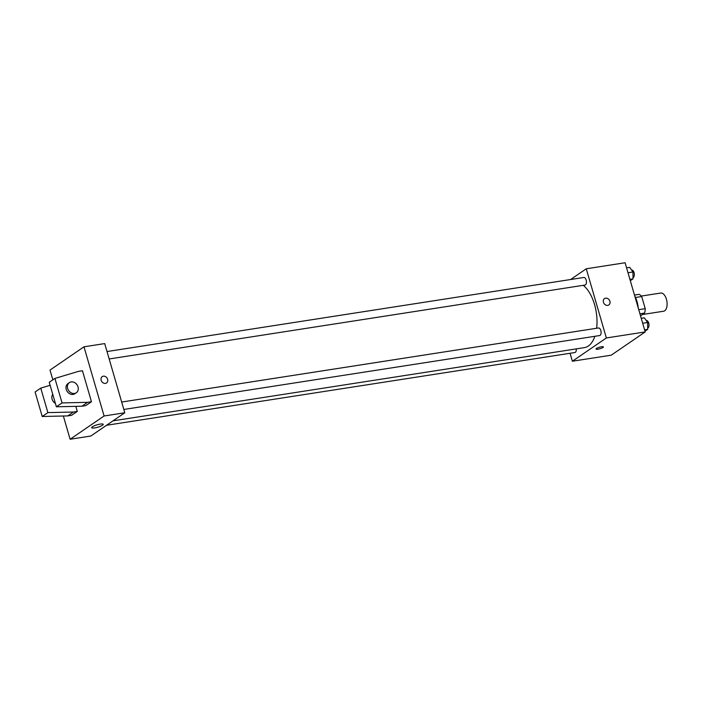 <?xml version="1.0" encoding="UTF-8"?>
<svg xmlns="http://www.w3.org/2000/svg" width="702" height="702" viewBox="0 0 702 702"><rect width="100%" height="100%" fill="white"/><g stroke="black" fill="none" stroke-linecap="round" stroke-linejoin="round"><path stroke-width="1.05" d="M642.497 314.505L663.583 311.232A9.205 4.782 -98.8 0 0 666.9 301.404A9.205 4.782 -98.8 0 0 660.757 293.041L641.312 296.06M635.521 297.499L641.707 296.542A11.873 6.178 -98.8 0 0 639.127 294.349L634.485 295.068M641.707 296.542L645.235 308.669A11.873 6.178 -98.8 0 1 644.568 313.083L640.522 315.856M639.934 313.803L644.568 313.083M638.732 309.679L645.235 308.669M638.232 307.941A18.401 9.574 -98.8 0 0 634.722 295.884M570.568 279.536L586.267 268.787L625.096 262.75L645.199 331.932L611.214 355.194L572.384 361.223L570.068 353.273M586.267 268.787L606.361 337.96L645.199 331.932M606.361 337.96L572.384 361.223M603.413 346.911A3.835 0.79 -16.2 0 1 601.702 348.131A3.835 0.79 -16.2 0 1 597.955 349.192A3.835 0.79 -16.2 0 1 596.042 349.052A3.835 0.79 -16.2 0 1 599.508 347.227A3.835 0.79 -16.2 0 1 603.413 346.911A3.835 0.79 -16.2 0 1 601.702 348.131A3.835 0.79 -16.2 0 1 597.955 349.192A3.835 0.79 -16.2 0 1 596.042 349.052M113.004 420.84L584.389 347.622A33.003 17.164 -98.8 0 0 594.866 336.293M596.639 328.255A33.003 17.164 -98.8 0 0 583.265 285.319M109.17 358.968L584.977 285.056A3.835 1.992 -98.8 0 0 586.363 280.958A3.835 1.992 -98.8 0 0 583.801 277.474L107.011 351.544M123.842 409.459L599.648 335.556A3.835 1.992 -98.8 0 0 601.026 331.458A3.835 1.992 -98.8 0 0 598.473 327.974L121.683 402.035M106.52 425.28L574.841 352.536A3.835 1.992 -98.8 0 0 576.281 348.876M604.501 298.604A3.835 3.177 -124.4 0 1 609.906 301.263A3.835 3.177 -124.4 0 1 608.836 304.931A3.835 3.177 -124.4 0 1 604.045 303.562A3.835 3.177 -124.4 0 1 604.501 298.604A3.835 3.177 -124.4 0 1 609.906 301.263A3.835 3.177 -124.4 0 1 608.836 304.931M52.852 379.835L50.009 370.068L83.986 346.806L104.703 343.594L124.798 412.767L90.821 436.03L70.112 439.25L63.355 416.005M94.673 427.913A6.028 1.246 -16.2 0 1 91.664 427.685A6.028 1.246 -16.2 0 1 97.104 424.815A6.028 1.246 -16.2 0 1 103.247 424.324A6.028 1.246 -16.2 0 1 100.561 426.237A6.028 1.246 -16.2 0 1 94.673 427.913M83.986 346.806L104.089 415.979L124.798 412.767M104.089 415.979L70.112 439.25M103.352 376.184A3.835 3.177 -124.4 0 1 107.38 378.615A3.835 3.177 -124.4 0 1 106.564 382.95A3.835 3.177 -124.4 0 1 101.772 381.581A3.835 3.177 -124.4 0 1 102.229 376.623A3.835 3.177 -124.4 0 1 103.352 376.184M106.564 382.95A3.835 3.177 55.6 0 0 107.38 378.615A3.835 3.177 55.6 0 0 103.343 376.184A3.835 3.177 55.6 0 0 102.229 376.623M50.132 385.31L40.76 388.109L47.885 412.609L73.42 412.03L77.299 411.425L75.825 406.353M77.299 411.425L71.639 415.303L67.752 415.909L42.217 416.488L35.1 391.988L40.76 388.109M91.462 401.737L82.459 370.753L78.571 371.349L54.923 378.413L62.039 402.913L87.574 402.334L91.462 401.737L85.793 405.616L81.915 406.212L56.379 406.791L49.254 382.292L54.923 378.413M52.747 394.313A6.134 5.089 55.6 0 0 52.088 399.148A6.134 5.089 55.6 0 0 55.379 403.378M69.375 382.625L67.962 383.59A6.134 5.089 55.6 0 0 66.251 389.461A6.134 5.089 55.6 0 0 73.096 394.419A6.134 5.089 55.6 0 0 74.895 393.717L76.307 392.751A6.134 5.089 -124.4 0 1 74.517 393.453A6.134 5.089 -124.4 0 1 68.068 389.557A6.134 5.089 -124.4 0 1 69.375 382.625A6.134 5.089 -124.4 0 1 77.036 384.81A6.134 5.089 -124.4 0 1 76.307 392.751M87.574 402.334L81.915 406.212M62.039 402.913L56.379 406.791M47.885 412.609L42.217 416.488M73.42 412.03L67.752 415.909M626.57 267.822L629.659 267.348L632.967 271.99L633.011 278.87L630.317 280.712M628.009 272.762L632.967 271.99M629.922 279.352L633.011 278.87M633.002 277.588A3.835 1.992 -98.8 0 0 634.239 273.403A3.835 1.992 -98.8 0 0 631.695 270.033L631.589 270.051M641.242 318.322L644.331 317.839L647.639 322.49L647.674 329.37L644.989 331.212M642.681 323.253L647.639 322.49M644.594 329.852L647.674 329.37M647.674 328.088A3.835 1.992 -98.8 0 0 648.911 323.894A3.835 1.992 -98.8 0 0 646.366 320.533L646.261 320.551"/></g></svg>
